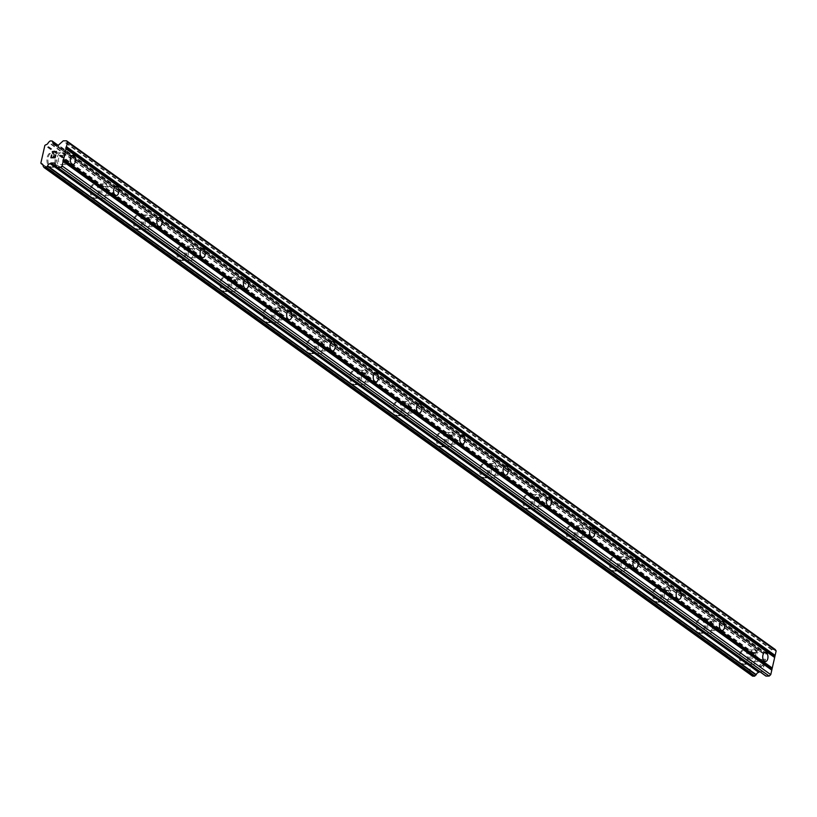 <?xml version="1.0" encoding="UTF-8"?>
<svg xmlns="http://www.w3.org/2000/svg" width="817" height="817" viewBox="0 0 817 817"><rect width="100%" height="100%" fill="white"/><g stroke="black" fill="none" stroke-linecap="round" stroke-linejoin="round"><path stroke-width="0.61" stroke-dasharray="4.08 3.06" d="M62.082 155.72A4.616 2.625 -90.4 0 1 63.685 160.867A4.616 2.625 -90.4 0 1 61.142 164.605A4.616 2.625 -90.4 0 1 60.141 164.258A4.616 2.625 -90.4 0 1 58.528 159.111A4.616 2.625 -90.4 0 1 61.071 155.373A4.616 2.625 -90.4 0 1 62.082 155.72M49.48 166.709A7.179 4.075 89.6 0 0 51.042 167.24A7.179 4.075 89.6 0 0 54.994 161.439A7.179 4.075 89.6 0 0 52.492 153.422A7.179 4.075 89.6 0 0 50.93 152.891A7.179 4.075 89.6 0 0 46.977 158.692A7.179 4.075 89.6 0 0 49.48 166.709A7.179 4.075 89.6 0 0 51.032 167.24A7.179 4.075 89.6 0 0 54.984 161.439A7.179 4.075 89.6 0 0 52.492 153.422A7.179 4.075 89.6 0 0 50.92 152.891A7.179 4.075 89.6 0 0 46.967 158.692A7.179 4.075 89.6 0 0 49.469 166.709M105.352 186.787A4.616 2.625 -90.4 0 1 106.956 191.934A4.616 2.625 -90.4 0 1 104.423 195.671A4.616 2.625 -90.4 0 1 103.412 195.324A4.616 2.625 -90.4 0 1 101.808 190.177A4.616 2.625 -90.4 0 1 104.351 186.439A4.616 2.625 -90.4 0 1 105.352 186.787M92.75 197.775A7.179 4.075 89.6 0 0 94.323 198.306A7.179 4.075 89.6 0 0 98.275 192.506A7.179 4.075 89.6 0 0 95.773 184.489A7.179 4.075 89.6 0 0 94.21 183.958A7.179 4.075 89.6 0 0 90.258 189.758A7.179 4.075 89.6 0 0 92.75 197.775A7.179 4.075 89.6 0 0 94.312 198.306A7.179 4.075 89.6 0 0 98.265 192.506A7.179 4.075 89.6 0 0 95.763 184.489A7.179 4.075 89.6 0 0 94.2 183.958A7.179 4.075 89.6 0 0 90.248 189.758A7.179 4.075 89.6 0 0 92.75 197.775M148.633 217.853A4.616 2.625 -90.4 0 1 150.236 223A4.616 2.625 -90.4 0 1 147.693 226.738A4.616 2.625 -90.4 0 1 146.692 226.391A4.616 2.625 -90.4 0 1 145.079 221.244A4.616 2.625 -90.4 0 1 147.622 217.506A4.616 2.625 -90.4 0 1 148.633 217.853M136.03 228.842A7.179 4.075 89.6 0 0 137.593 229.373A7.179 4.075 89.6 0 0 141.545 223.572A7.179 4.075 89.6 0 0 139.053 215.555A7.179 4.075 89.6 0 0 137.481 215.024A7.179 4.075 89.6 0 0 133.528 220.825A7.179 4.075 89.6 0 0 136.03 228.842A7.179 4.075 89.6 0 0 137.583 229.373A7.179 4.075 89.6 0 0 141.535 223.572A7.179 4.075 89.6 0 0 139.043 215.555A7.179 4.075 89.6 0 0 137.481 215.024A7.179 4.075 89.6 0 0 133.518 220.825A7.179 4.075 89.6 0 0 136.02 228.842M191.903 248.919A4.616 2.625 -90.4 0 1 193.517 254.067A4.616 2.625 -90.4 0 1 190.974 257.804A4.616 2.625 -90.4 0 1 189.963 257.457A4.616 2.625 -90.4 0 1 188.359 252.31A4.616 2.625 -90.4 0 1 190.902 248.572A4.616 2.625 -90.4 0 1 191.903 248.919M179.301 259.908A7.179 4.075 89.6 0 0 180.874 260.439A7.179 4.075 89.6 0 0 184.826 254.638A7.179 4.075 89.6 0 0 182.324 246.622A7.179 4.075 89.6 0 0 180.761 246.091A7.179 4.075 89.6 0 0 176.809 251.891A7.179 4.075 89.6 0 0 179.301 259.908A7.179 4.075 89.6 0 0 180.863 260.439A7.179 4.075 89.6 0 0 184.816 254.638A7.179 4.075 89.6 0 0 182.314 246.622A7.179 4.075 89.6 0 0 180.751 246.091A7.179 4.075 89.6 0 0 176.799 251.891A7.179 4.075 89.6 0 0 179.301 259.908M235.184 279.986A4.616 2.625 -90.4 0 1 236.787 285.133A4.616 2.625 -90.4 0 1 234.244 288.871A4.616 2.625 -90.4 0 1 233.243 288.524A4.616 2.625 -90.4 0 1 231.63 283.376A4.616 2.625 -90.4 0 1 234.173 279.639A4.616 2.625 -90.4 0 1 235.184 279.986M222.581 290.975A7.179 4.075 89.6 0 0 224.144 291.506A7.179 4.075 89.6 0 0 228.096 285.705A7.179 4.075 89.6 0 0 225.604 277.688A7.179 4.075 89.6 0 0 224.032 277.157A7.179 4.075 89.6 0 0 220.079 282.958A7.179 4.075 89.6 0 0 222.581 290.975A7.179 4.075 89.6 0 0 224.134 291.506A7.179 4.075 89.6 0 0 228.086 285.705A7.179 4.075 89.6 0 0 225.594 277.688A7.179 4.075 89.6 0 0 224.032 277.157A7.179 4.075 89.6 0 0 220.069 282.958A7.179 4.075 89.6 0 0 222.571 290.975M278.454 311.052A4.616 2.625 -90.4 0 1 280.068 316.199A4.616 2.625 -90.4 0 1 277.525 319.937A4.616 2.625 -90.4 0 1 276.514 319.59A4.616 2.625 -90.4 0 1 274.91 314.443A4.616 2.625 -90.4 0 1 277.453 310.705A4.616 2.625 -90.4 0 1 278.454 311.052M265.862 322.041A7.179 4.075 89.6 0 0 267.425 322.572A7.179 4.075 89.6 0 0 271.377 316.771A7.179 4.075 89.6 0 0 268.875 308.755A7.179 4.075 89.6 0 0 267.312 308.223A7.179 4.075 89.6 0 0 263.36 314.024A7.179 4.075 89.6 0 0 265.862 322.041M265.852 322.041A7.179 4.075 89.6 0 0 267.414 322.572A7.179 4.075 89.6 0 0 271.367 316.771A7.179 4.075 89.6 0 0 268.864 308.755A7.179 4.075 89.6 0 0 267.302 308.223A7.179 4.075 89.6 0 0 263.35 314.024A7.179 4.075 89.6 0 0 265.852 322.041M321.735 342.119A4.616 2.625 -90.4 0 1 323.338 347.266A4.616 2.625 -90.4 0 1 320.795 351.004A4.616 2.625 -90.4 0 1 319.794 350.656A4.616 2.625 -90.4 0 1 318.191 345.509A4.616 2.625 -90.4 0 1 320.724 341.772A4.616 2.625 -90.4 0 1 321.735 342.119M309.132 353.107A7.179 4.075 89.6 0 0 310.695 353.638A7.179 4.075 89.6 0 0 314.647 347.838A7.179 4.075 89.6 0 0 312.155 339.821A7.179 4.075 89.6 0 0 310.593 339.28A7.179 4.075 89.6 0 0 306.63 345.091A7.179 4.075 89.6 0 0 309.132 353.107A7.179 4.075 89.6 0 0 310.685 353.638A7.179 4.075 89.6 0 0 314.647 347.838A7.179 4.075 89.6 0 0 312.145 339.821A7.179 4.075 89.6 0 0 310.583 339.29A7.179 4.075 89.6 0 0 306.63 345.091A7.179 4.075 89.6 0 0 309.122 353.107M365.005 373.185A4.616 2.625 -90.4 0 1 366.619 378.332A4.616 2.625 -90.4 0 1 364.076 382.07A4.616 2.625 -90.4 0 1 363.065 381.723A4.616 2.625 -90.4 0 1 361.461 376.576A4.616 2.625 -90.4 0 1 364.004 372.838A4.616 2.625 -90.4 0 1 365.005 373.185M352.413 384.174A7.179 4.075 89.6 0 0 353.975 384.705A7.179 4.075 89.6 0 0 357.928 378.894A7.179 4.075 89.6 0 0 355.426 370.887A7.179 4.075 89.6 0 0 353.863 370.346A7.179 4.075 89.6 0 0 349.911 376.157A7.179 4.075 89.6 0 0 352.413 384.174M352.403 384.174A7.179 4.075 89.6 0 0 353.965 384.705A7.179 4.075 89.6 0 0 357.917 378.894A7.179 4.075 89.6 0 0 355.415 370.887A7.179 4.075 89.6 0 0 353.853 370.346A7.179 4.075 89.6 0 0 349.901 376.157A7.179 4.075 89.6 0 0 352.403 384.174M408.286 404.252A4.616 2.625 -90.4 0 1 409.889 409.399A4.616 2.625 -90.4 0 1 407.346 413.136A4.616 2.625 -90.4 0 1 406.345 412.789A4.616 2.625 -90.4 0 1 404.742 407.642A4.616 2.625 -90.4 0 1 407.285 403.904A4.616 2.625 -90.4 0 1 408.286 404.252M395.683 415.24A7.179 4.075 89.6 0 0 397.246 415.771A7.179 4.075 89.6 0 0 401.208 409.96A7.179 4.075 89.6 0 0 398.706 401.954A7.179 4.075 89.6 0 0 397.144 401.413A7.179 4.075 89.6 0 0 393.191 407.223A7.179 4.075 89.6 0 0 395.683 415.24A7.179 4.075 89.6 0 0 397.246 415.771A7.179 4.075 89.6 0 0 401.198 409.96A7.179 4.075 89.6 0 0 398.696 401.954A7.179 4.075 89.6 0 0 397.133 401.413A7.179 4.075 89.6 0 0 393.181 407.223A7.179 4.075 89.6 0 0 395.673 415.24M451.566 435.318A4.616 2.625 -90.4 0 1 453.169 440.465A4.616 2.625 -90.4 0 1 450.627 444.203A4.616 2.625 -90.4 0 1 449.626 443.856A4.616 2.625 -90.4 0 1 448.012 438.698A4.616 2.625 -90.4 0 1 450.555 434.971A4.616 2.625 -90.4 0 1 451.566 435.318M438.964 446.307A7.179 4.075 89.6 0 0 440.526 446.838A7.179 4.075 89.6 0 0 444.479 441.027A7.179 4.075 89.6 0 0 441.977 433.02A7.179 4.075 89.6 0 0 440.414 432.479A7.179 4.075 89.6 0 0 436.462 438.29A7.179 4.075 89.6 0 0 438.964 446.307M438.954 446.307A7.179 4.075 89.6 0 0 440.516 446.838A7.179 4.075 89.6 0 0 444.468 441.027A7.179 4.075 89.6 0 0 441.977 433.02A7.179 4.075 89.6 0 0 440.404 432.479A7.179 4.075 89.6 0 0 436.452 438.29A7.179 4.075 89.6 0 0 438.954 446.307M494.836 466.374A4.616 2.625 -90.4 0 1 496.44 471.532A4.616 2.625 -90.4 0 1 493.907 475.269A4.616 2.625 -90.4 0 1 492.896 474.922A4.616 2.625 -90.4 0 1 491.293 469.765A4.616 2.625 -90.4 0 1 493.836 466.037A4.616 2.625 -90.4 0 1 494.836 466.374M482.234 477.373A7.179 4.075 89.6 0 0 483.797 477.904A7.179 4.075 89.6 0 0 487.759 472.093A7.179 4.075 89.6 0 0 485.257 464.087A7.179 4.075 89.6 0 0 483.695 463.545A7.179 4.075 89.6 0 0 479.742 469.356A7.179 4.075 89.6 0 0 482.234 477.373A7.179 4.075 89.6 0 0 483.797 477.904A7.179 4.075 89.6 0 0 487.749 472.093A7.179 4.075 89.6 0 0 485.247 464.087A7.179 4.075 89.6 0 0 483.684 463.545A7.179 4.075 89.6 0 0 479.732 469.356A7.179 4.075 89.6 0 0 482.224 477.373M538.117 497.441A4.616 2.625 -90.4 0 1 539.72 502.598A4.616 2.625 -90.4 0 1 537.178 506.326A4.616 2.625 -90.4 0 1 536.177 505.989A4.616 2.625 -90.4 0 1 534.563 500.831A4.616 2.625 -90.4 0 1 537.106 497.104A4.616 2.625 -90.4 0 1 538.117 497.441M525.515 508.44A7.179 4.075 89.6 0 0 527.077 508.971A7.179 4.075 89.6 0 0 531.03 503.16A7.179 4.075 89.6 0 0 528.528 495.153A7.179 4.075 89.6 0 0 526.965 494.612A7.179 4.075 89.6 0 0 523.013 500.423A7.179 4.075 89.6 0 0 525.515 508.44M525.505 508.44A7.179 4.075 89.6 0 0 527.067 508.971A7.179 4.075 89.6 0 0 531.019 503.16A7.179 4.075 89.6 0 0 528.528 495.153A7.179 4.075 89.6 0 0 526.955 494.612A7.179 4.075 89.6 0 0 523.003 500.423A7.179 4.075 89.6 0 0 525.505 508.44M581.387 528.507A4.616 2.625 -90.4 0 1 583.001 533.664A4.616 2.625 -90.4 0 1 580.458 537.392A4.616 2.625 -90.4 0 1 579.447 537.055A4.616 2.625 -90.4 0 1 577.844 531.898A4.616 2.625 -90.4 0 1 580.387 528.17A4.616 2.625 -90.4 0 1 581.387 528.507M568.785 539.506A7.179 4.075 89.6 0 0 570.358 540.037A7.179 4.075 89.6 0 0 574.31 534.226A7.179 4.075 89.6 0 0 571.808 526.219A7.179 4.075 89.6 0 0 570.246 525.678A7.179 4.075 89.6 0 0 566.293 531.489A7.179 4.075 89.6 0 0 568.785 539.506A7.179 4.075 89.6 0 0 570.348 540.037A7.179 4.075 89.6 0 0 574.3 534.226A7.179 4.075 89.6 0 0 571.798 526.219A7.179 4.075 89.6 0 0 570.235 525.678A7.179 4.075 89.6 0 0 566.283 531.489A7.179 4.075 89.6 0 0 568.785 539.506M624.668 559.574A4.616 2.625 -90.4 0 1 626.271 564.731A4.616 2.625 -90.4 0 1 623.728 568.458A4.616 2.625 -90.4 0 1 622.728 568.121A4.616 2.625 -90.4 0 1 621.114 562.964A4.616 2.625 -90.4 0 1 623.657 559.236A4.616 2.625 -90.4 0 1 624.668 559.574M612.066 570.572A7.179 4.075 89.6 0 0 613.628 571.103A7.179 4.075 89.6 0 0 617.581 565.293A7.179 4.075 89.6 0 0 615.089 557.286A7.179 4.075 89.6 0 0 613.516 556.745A7.179 4.075 89.6 0 0 609.564 562.556A7.179 4.075 89.6 0 0 612.066 570.572M612.056 570.572A7.179 4.075 89.6 0 0 613.618 571.103A7.179 4.075 89.6 0 0 617.57 565.293A7.179 4.075 89.6 0 0 615.078 557.286A7.179 4.075 89.6 0 0 613.516 556.745A7.179 4.075 89.6 0 0 609.553 562.556A7.179 4.075 89.6 0 0 612.056 570.572M667.938 590.64A4.616 2.625 -90.4 0 1 669.552 595.797A4.616 2.625 -90.4 0 1 667.009 599.525A4.616 2.625 -90.4 0 1 665.998 599.188A4.616 2.625 -90.4 0 1 664.395 594.03A4.616 2.625 -90.4 0 1 666.938 590.303A4.616 2.625 -90.4 0 1 667.938 590.64M655.346 601.639A7.179 4.075 89.6 0 0 656.909 602.17A7.179 4.075 89.6 0 0 660.861 596.359A7.179 4.075 89.6 0 0 658.359 588.352A7.179 4.075 89.6 0 0 656.797 587.811A7.179 4.075 89.6 0 0 652.844 593.622A7.179 4.075 89.6 0 0 655.346 601.639A7.179 4.075 89.6 0 0 656.899 602.17A7.179 4.075 89.6 0 0 660.851 596.359A7.179 4.075 89.6 0 0 658.349 588.352A7.179 4.075 89.6 0 0 656.786 587.811A7.179 4.075 89.6 0 0 652.834 593.622A7.179 4.075 89.6 0 0 655.336 601.639M711.219 621.706A4.616 2.625 -90.4 0 1 712.822 626.864A4.616 2.625 -90.4 0 1 710.279 630.591A4.616 2.625 -90.4 0 1 709.279 630.254A4.616 2.625 -90.4 0 1 707.675 625.097A4.616 2.625 -90.4 0 1 710.208 621.369A4.616 2.625 -90.4 0 1 711.219 621.706M698.617 632.705A7.179 4.075 89.6 0 0 700.179 633.236A7.179 4.075 89.6 0 0 704.131 627.425A7.179 4.075 89.6 0 0 701.64 619.419A7.179 4.075 89.6 0 0 700.077 618.877A7.179 4.075 89.6 0 0 696.115 624.688A7.179 4.075 89.6 0 0 698.617 632.705M698.606 632.705A7.179 4.075 89.6 0 0 700.169 633.236A7.179 4.075 89.6 0 0 704.131 627.425A7.179 4.075 89.6 0 0 701.629 619.419A7.179 4.075 89.6 0 0 700.067 618.877A7.179 4.075 89.6 0 0 696.115 624.688A7.179 4.075 89.6 0 0 698.606 632.705M754.489 652.773A4.616 2.625 -90.4 0 1 756.103 657.93A4.616 2.625 -90.4 0 1 753.56 661.658A4.616 2.625 -90.4 0 1 752.549 661.321A4.616 2.625 -90.4 0 1 750.946 656.163A4.616 2.625 -90.4 0 1 753.488 652.436A4.616 2.625 -90.4 0 1 754.489 652.773M741.897 663.772A7.179 4.075 89.6 0 0 743.46 664.303A7.179 4.075 89.6 0 0 747.412 658.492A7.179 4.075 89.6 0 0 744.91 650.475A7.179 4.075 89.6 0 0 743.347 649.944A7.179 4.075 89.6 0 0 739.395 655.755A7.179 4.075 89.6 0 0 741.897 663.772A7.179 4.075 89.6 0 0 743.45 664.303A7.179 4.075 89.6 0 0 747.402 658.492A7.179 4.075 89.6 0 0 744.9 650.475A7.179 4.075 89.6 0 0 743.337 649.944A7.179 4.075 89.6 0 0 739.385 655.755A7.179 4.075 89.6 0 0 741.887 663.772M755.031 650.403A7.179 4.075 -90.4 0 1 757.533 658.42A7.179 4.075 -90.4 0 1 753.58 664.221A7.179 4.075 -90.4 0 1 752.018 663.69A7.179 4.075 -90.4 0 1 749.516 655.673A7.179 4.075 -90.4 0 1 753.468 649.872A7.179 4.075 -90.4 0 1 755.031 650.403M745.921 650.475A7.179 4.075 -90.4 0 1 748.423 658.482A7.179 4.075 -90.4 0 1 744.471 664.292A7.179 4.075 -90.4 0 1 742.908 663.761A7.179 4.075 -90.4 0 1 740.406 655.745A7.179 4.075 -90.4 0 1 744.358 649.934A7.179 4.075 -90.4 0 1 745.921 650.475M711.76 619.337A7.179 4.075 -90.4 0 1 714.252 627.354A7.179 4.075 -90.4 0 1 710.3 633.155A7.179 4.075 -90.4 0 1 708.737 632.624A7.179 4.075 -90.4 0 1 706.235 624.607A7.179 4.075 -90.4 0 1 710.198 618.806A7.179 4.075 -90.4 0 1 711.76 619.337M702.651 619.409A7.179 4.075 -90.4 0 1 705.153 627.415A7.179 4.075 -90.4 0 1 701.19 633.226A7.179 4.075 -90.4 0 1 699.628 632.695A7.179 4.075 -90.4 0 1 697.136 624.678A7.179 4.075 -90.4 0 1 701.088 618.867A7.179 4.075 -90.4 0 1 702.651 619.409M668.48 588.271A7.179 4.075 -90.4 0 1 670.982 596.287A7.179 4.075 -90.4 0 1 667.029 602.088A7.179 4.075 -90.4 0 1 665.467 601.557A7.179 4.075 -90.4 0 1 662.965 593.54A7.179 4.075 -90.4 0 1 666.917 587.74A7.179 4.075 -90.4 0 1 668.48 588.271M659.37 588.342A7.179 4.075 -90.4 0 1 661.872 596.349A7.179 4.075 -90.4 0 1 657.92 602.16A7.179 4.075 -90.4 0 1 656.357 601.629A7.179 4.075 -90.4 0 1 653.855 593.612A7.179 4.075 -90.4 0 1 657.808 587.801A7.179 4.075 -90.4 0 1 659.37 588.342M625.209 557.204A7.179 4.075 -90.4 0 1 627.701 565.221A7.179 4.075 -90.4 0 1 623.749 571.022A7.179 4.075 -90.4 0 1 622.186 570.491A7.179 4.075 -90.4 0 1 619.684 562.474A7.179 4.075 -90.4 0 1 623.637 556.673A7.179 4.075 -90.4 0 1 625.209 557.204M616.1 557.276A7.179 4.075 -90.4 0 1 618.592 565.282A7.179 4.075 -90.4 0 1 614.639 571.093A7.179 4.075 -90.4 0 1 613.077 570.562A7.179 4.075 -90.4 0 1 610.575 562.545A7.179 4.075 -90.4 0 1 614.537 556.734A7.179 4.075 -90.4 0 1 616.1 557.276M581.929 526.138A7.179 4.075 -90.4 0 1 584.431 534.155A7.179 4.075 -90.4 0 1 580.478 539.955A7.179 4.075 -90.4 0 1 578.906 539.424A7.179 4.075 -90.4 0 1 576.414 531.407A7.179 4.075 -90.4 0 1 580.366 525.607A7.179 4.075 -90.4 0 1 581.929 526.138M572.819 526.209A7.179 4.075 -90.4 0 1 575.321 534.226A7.179 4.075 -90.4 0 1 571.369 540.027A7.179 4.075 -90.4 0 1 569.806 539.496A7.179 4.075 -90.4 0 1 567.304 531.479A7.179 4.075 -90.4 0 1 571.257 525.678A7.179 4.075 -90.4 0 1 572.819 526.209M538.648 495.071A7.179 4.075 -90.4 0 1 541.15 503.088A7.179 4.075 -90.4 0 1 537.198 508.899A7.179 4.075 -90.4 0 1 535.635 508.358A7.179 4.075 -90.4 0 1 533.133 500.341A7.179 4.075 -90.4 0 1 537.086 494.54A7.179 4.075 -90.4 0 1 538.648 495.071M529.549 495.143A7.179 4.075 -90.4 0 1 532.041 503.16A7.179 4.075 -90.4 0 1 528.088 508.96A7.179 4.075 -90.4 0 1 526.526 508.429A7.179 4.075 -90.4 0 1 524.024 500.413A7.179 4.075 -90.4 0 1 527.986 494.612A7.179 4.075 -90.4 0 1 529.549 495.143M495.378 464.005A7.179 4.075 -90.4 0 1 497.88 472.022A7.179 4.075 -90.4 0 1 493.917 477.833A7.179 4.075 -90.4 0 1 492.355 477.291A7.179 4.075 -90.4 0 1 489.863 469.285A7.179 4.075 -90.4 0 1 493.815 463.474A7.179 4.075 -90.4 0 1 495.378 464.005M486.268 464.076A7.179 4.075 -90.4 0 1 488.77 472.093A7.179 4.075 -90.4 0 1 484.818 477.894A7.179 4.075 -90.4 0 1 483.255 477.363A7.179 4.075 -90.4 0 1 480.753 469.346A7.179 4.075 -90.4 0 1 484.706 463.545A7.179 4.075 -90.4 0 1 486.268 464.076M452.097 432.939A7.179 4.075 -90.4 0 1 454.599 440.955A7.179 4.075 -90.4 0 1 450.647 446.766A7.179 4.075 -90.4 0 1 449.084 446.225A7.179 4.075 -90.4 0 1 446.582 438.218A7.179 4.075 -90.4 0 1 450.535 432.407A7.179 4.075 -90.4 0 1 452.097 432.939M442.998 433.01A7.179 4.075 -90.4 0 1 445.49 441.027A7.179 4.075 -90.4 0 1 441.537 446.828A7.179 4.075 -90.4 0 1 439.975 446.296A7.179 4.075 -90.4 0 1 437.473 438.28A7.179 4.075 -90.4 0 1 441.425 432.479A7.179 4.075 -90.4 0 1 442.998 433.01M408.827 401.872A7.179 4.075 -90.4 0 1 411.329 409.889A7.179 4.075 -90.4 0 1 407.366 415.7A7.179 4.075 -90.4 0 1 405.804 415.159A7.179 4.075 -90.4 0 1 403.312 407.152A7.179 4.075 -90.4 0 1 407.264 401.341A7.179 4.075 -90.4 0 1 408.827 401.872M399.717 401.944A7.179 4.075 -90.4 0 1 402.219 409.96A7.179 4.075 -90.4 0 1 398.267 415.761A7.179 4.075 -90.4 0 1 396.694 415.23A7.179 4.075 -90.4 0 1 394.202 407.213A7.179 4.075 -90.4 0 1 398.155 401.413A7.179 4.075 -90.4 0 1 399.717 401.944M365.546 370.806A7.179 4.075 -90.4 0 1 368.048 378.822A7.179 4.075 -90.4 0 1 364.096 384.633A7.179 4.075 -90.4 0 1 362.534 384.092A7.179 4.075 -90.4 0 1 360.031 376.086A7.179 4.075 -90.4 0 1 363.984 370.275A7.179 4.075 -90.4 0 1 365.546 370.806M356.437 370.877A7.179 4.075 -90.4 0 1 358.939 378.894A7.179 4.075 -90.4 0 1 354.987 384.695A7.179 4.075 -90.4 0 1 353.424 384.164A7.179 4.075 -90.4 0 1 350.922 376.147A7.179 4.075 -90.4 0 1 354.874 370.346A7.179 4.075 -90.4 0 1 356.437 370.877M322.276 339.739A7.179 4.075 -90.4 0 1 324.768 347.756A7.179 4.075 -90.4 0 1 320.815 353.567A7.179 4.075 -90.4 0 1 319.253 353.026A7.179 4.075 -90.4 0 1 316.751 345.019A7.179 4.075 -90.4 0 1 320.713 339.208A7.179 4.075 -90.4 0 1 322.276 339.739M313.166 339.811A7.179 4.075 -90.4 0 1 315.668 347.828A7.179 4.075 -90.4 0 1 311.706 353.628A7.179 4.075 -90.4 0 1 310.143 353.097A7.179 4.075 -90.4 0 1 307.652 345.08A7.179 4.075 -90.4 0 1 311.604 339.28A7.179 4.075 -90.4 0 1 313.166 339.811M278.995 308.673A7.179 4.075 -90.4 0 1 281.497 316.69A7.179 4.075 -90.4 0 1 277.545 322.501A7.179 4.075 -90.4 0 1 275.983 321.959A7.179 4.075 -90.4 0 1 273.481 313.953A7.179 4.075 -90.4 0 1 277.433 308.142A7.179 4.075 -90.4 0 1 278.995 308.673M269.886 308.744A7.179 4.075 -90.4 0 1 272.388 316.761A7.179 4.075 -90.4 0 1 268.436 322.572A7.179 4.075 -90.4 0 1 266.873 322.031A7.179 4.075 -90.4 0 1 264.371 314.024A7.179 4.075 -90.4 0 1 268.323 308.213A7.179 4.075 -90.4 0 1 269.886 308.744M235.725 277.606A7.179 4.075 -90.4 0 1 238.217 285.623A7.179 4.075 -90.4 0 1 234.265 291.434A7.179 4.075 -90.4 0 1 232.702 290.893A7.179 4.075 -90.4 0 1 230.2 282.886A7.179 4.075 -90.4 0 1 234.152 277.075A7.179 4.075 -90.4 0 1 235.725 277.606M226.615 277.678A7.179 4.075 -90.4 0 1 229.107 285.695A7.179 4.075 -90.4 0 1 225.155 291.506A7.179 4.075 -90.4 0 1 223.592 290.964A7.179 4.075 -90.4 0 1 221.09 282.958A7.179 4.075 -90.4 0 1 225.053 277.147A7.179 4.075 -90.4 0 1 226.615 277.678M192.444 246.54A7.179 4.075 -90.4 0 1 194.946 254.557A7.179 4.075 -90.4 0 1 190.994 260.368A7.179 4.075 -90.4 0 1 189.421 259.826A7.179 4.075 -90.4 0 1 186.93 251.82A7.179 4.075 -90.4 0 1 190.882 246.009A7.179 4.075 -90.4 0 1 192.444 246.54M183.335 246.611A7.179 4.075 -90.4 0 1 185.837 254.628A7.179 4.075 -90.4 0 1 181.885 260.439A7.179 4.075 -90.4 0 1 180.322 259.898A7.179 4.075 -90.4 0 1 177.82 251.891A7.179 4.075 -90.4 0 1 181.772 246.08A7.179 4.075 -90.4 0 1 183.335 246.611M149.164 215.474A7.179 4.075 -90.4 0 1 151.666 223.49A7.179 4.075 -90.4 0 1 147.714 229.301A7.179 4.075 -90.4 0 1 146.151 228.77A7.179 4.075 -90.4 0 1 143.649 220.753A7.179 4.075 -90.4 0 1 147.601 214.942A7.179 4.075 -90.4 0 1 149.164 215.474M140.064 215.545A7.179 4.075 -90.4 0 1 142.556 223.562A7.179 4.075 -90.4 0 1 138.604 229.373A7.179 4.075 -90.4 0 1 137.042 228.831A7.179 4.075 -90.4 0 1 134.539 220.825A7.179 4.075 -90.4 0 1 138.502 215.014A7.179 4.075 -90.4 0 1 140.064 215.545M105.893 184.407A7.179 4.075 -90.4 0 1 108.395 192.424A7.179 4.075 -90.4 0 1 104.433 198.235A7.179 4.075 -90.4 0 1 102.871 197.704A7.179 4.075 -90.4 0 1 100.379 189.687A7.179 4.075 -90.4 0 1 104.331 183.876A7.179 4.075 -90.4 0 1 105.893 184.407M96.784 184.479A7.179 4.075 -90.4 0 1 99.286 192.495A7.179 4.075 -90.4 0 1 95.334 198.306A7.179 4.075 -90.4 0 1 93.771 197.765A7.179 4.075 -90.4 0 1 91.269 189.758A7.179 4.075 -90.4 0 1 95.221 183.948A7.179 4.075 -90.4 0 1 96.784 184.479M62.613 153.351A7.179 4.075 -90.4 0 1 65.115 161.357A7.179 4.075 -90.4 0 1 61.163 167.168A7.179 4.075 -90.4 0 1 59.6 166.637A7.179 4.075 -90.4 0 1 57.098 158.621A7.179 4.075 -90.4 0 1 61.05 152.81A7.179 4.075 -90.4 0 1 62.613 153.351M53.514 153.412A7.179 4.075 -90.4 0 1 56.005 161.429A7.179 4.075 -90.4 0 1 52.053 167.24A7.179 4.075 -90.4 0 1 50.491 166.699A7.179 4.075 -90.4 0 1 47.989 158.692A7.179 4.075 -90.4 0 1 51.941 152.881A7.179 4.075 -90.4 0 1 53.514 153.412M761.373 659.585L763.098 659.564L761.373 659.574L760.515 662.066L761.373 659.585M763.098 659.564L762.782 660.922L763.088 659.564M763.078 660.922L763.384 659.564L763.068 660.912M765.1 659.554L764.528 662.036L765.1 659.544M764.824 662.036L765.458 659.227L761.158 659.258L760.515 662.066L761.158 659.258L765.458 659.227L764.824 662.025M759.871 664.946L759.657 665.875L759.861 664.936M761.168 666.57L762.138 665.875L761.168 666.56M762.138 665.875L764.007 664.364L762.128 665.875M764.007 664.364L763.405 667.009L764.007 664.364M763.691 666.999L764.446 663.68L760.75 666.478L760.045 666.264L760.147 664.967L761.097 664.313L759.943 665.835L760.75 666.468L764.446 663.68L763.691 666.999M759.81 671.697A0.817 0.623 -54.3 0 1 759.881 671.697L762.608 671.676A0.817 0.623 -54.3 0 1 763.037 671.891L765.692 675.884M775.21 649.505L772.157 649.525A0.817 0.623 -54.3 0 0 771.636 649.75L767.153 653.794A0.817 0.623 -54.3 0 1 766.622 654.019L763.895 654.039A0.817 0.623 -54.3 0 1 763.466 653.825L763.109 653.396A2.87 2.185 -54.3 0 1 762.343 653.089A2.87 2.185 -54.3 0 1 761.587 651.129L760.75 649.689L758.809 649.627L757.042 651.169A2.87 2.185 -54.3 0 1 754.499 653.467L753.519 654.08L749.495 671.819L750.19 672.422A2.87 2.185 -54.3 0 1 750.956 672.728A2.87 2.185 -54.3 0 1 751.701 674.689L752.457 676.037M53.554 156.108L53.238 157.456M55.811 154.964L55.168 157.763M51.798 154.985L51.236 157.477M50.868 157.793L55.178 157.763M52.839 152.769L52.778 151.87L56.598 151.523M750.19 672.422L42.841 164.646M749.495 671.819L40.85 163.104M753.519 654.08L44.874 145.375M754.499 653.467L45.854 144.752M763.109 653.396L55.362 145.334M763.344 653.641L55.26 145.334L763.895 654.039M57.333 167.373L759.881 671.697M763.037 671.891L54.392 163.186M762.608 671.676L54.504 163.359M751.773 675.005L43.127 166.3M751.701 674.689L43.056 165.974M749.792 672.258L42.923 164.83M754.03 653.631L45.384 144.926M757.042 651.169L48.397 142.464M757.267 650.843L48.622 142.138M758.421 649.801L49.776 141.096M758.809 649.627L50.174 140.922M760.515 649.617L51.88 140.912M760.841 649.781L58.089 145.303M761.526 650.802L57.374 145.324M761.587 651.129L56.986 145.324M763.466 653.825L55.096 145.314M766.622 654.019L57.976 145.314M767.153 653.794L58.507 145.089M771.636 649.75L62.991 141.045M772.157 649.525L63.512 140.82M72.958 164.513L61.142 164.605M116.239 195.58L104.423 195.671M159.509 226.646L147.693 226.738M202.79 257.712L190.974 257.804M246.06 288.779L234.244 288.871M289.341 319.845L277.525 319.937M332.611 350.912L320.795 351.004M375.891 381.978L364.076 382.07M419.172 413.045L407.346 413.136M462.442 444.111L450.627 444.203M505.723 475.177L493.907 475.269M548.993 506.244L537.178 506.326M592.274 537.31L580.458 537.392M635.544 568.377L623.728 568.458M678.825 599.443L667.009 599.525M722.095 630.51L710.279 630.591M765.376 661.576L753.56 661.658M753.58 664.221L744.471 664.292M710.3 633.155L701.19 633.226M667.029 602.088L657.92 602.16M623.749 571.022L614.639 571.093M580.478 539.955L571.369 540.027M537.198 508.899L528.088 508.96M493.917 477.833L484.818 477.894M450.647 446.766L441.537 446.828M407.366 415.7L398.267 415.761M364.096 384.633L354.987 384.695M320.815 353.567L311.706 353.628M277.545 322.501L268.436 322.572M234.265 291.434L225.155 291.506M190.994 260.368L181.885 260.439M147.714 229.301L138.604 229.373M104.433 198.235L95.334 198.306M61.163 167.168L52.053 167.24M61.05 152.81L51.941 152.881M104.331 183.876L95.221 183.948M147.601 214.942L138.502 215.014M190.882 246.009L181.772 246.08M234.152 277.075L225.053 277.147M277.433 308.142L268.323 308.213M320.713 339.208L311.604 339.28M363.984 370.275L354.874 370.346M407.264 401.341L398.155 401.413M450.535 432.407L441.425 432.479M493.815 463.474L484.706 463.545M537.086 494.54L527.986 494.612M580.366 525.607L571.257 525.678M623.637 556.673L614.537 556.734M666.917 587.74L657.808 587.801M710.198 618.806L701.088 618.867M753.468 649.872L744.358 649.934M765.304 652.344L753.488 652.436M722.034 621.277L710.208 621.369M678.753 590.211L666.938 590.303M635.473 559.145L623.657 559.236M592.202 528.078L580.387 528.17M548.922 497.012L537.106 497.104M505.652 465.945L493.836 466.037M462.371 434.879L450.555 434.971M419.101 403.812L407.285 403.904M375.82 372.746L364.004 372.838M332.55 341.68L320.724 341.772M289.269 310.613L277.453 310.705M245.988 279.547L234.173 279.639M202.718 248.48L190.902 248.572M159.438 217.414L147.622 217.506M116.167 186.347L104.351 186.439M72.887 155.281L61.071 155.373M762.915 671.768L54.269 163.063M750.956 672.728L42.31 164.023M749.883 672.36L42.944 164.871M760.75 649.689L58.119 145.293M762.343 653.089L53.697 144.384M763.201 653.447L55.382 145.334M763.589 653.947L54.943 145.242"/><path stroke-width="1.23" d="M73.898 155.628A4.616 2.625 -90.4 0 1 75.501 160.775A4.616 2.625 -90.4 0 1 72.958 164.513A4.616 2.625 -90.4 0 1 71.957 164.166A4.616 2.625 -90.4 0 1 70.344 159.019A4.616 2.625 -90.4 0 1 72.887 155.281A4.616 2.625 -90.4 0 1 73.898 155.628M117.168 186.695A4.616 2.625 -90.4 0 1 118.782 191.842A4.616 2.625 -90.4 0 1 116.239 195.58A4.616 2.625 -90.4 0 1 115.228 195.232A4.616 2.625 -90.4 0 1 113.624 190.085A4.616 2.625 -90.4 0 1 116.167 186.347A4.616 2.625 -90.4 0 1 117.168 186.695M160.449 217.761A4.616 2.625 -90.4 0 1 162.052 222.908A4.616 2.625 -90.4 0 1 159.509 226.646A4.616 2.625 -90.4 0 1 158.508 226.299A4.616 2.625 -90.4 0 1 156.895 221.152A4.616 2.625 -90.4 0 1 159.438 217.414A4.616 2.625 -90.4 0 1 160.449 217.761M203.719 248.828A4.616 2.625 -90.4 0 1 205.333 253.975A4.616 2.625 -90.4 0 1 202.79 257.712A4.616 2.625 -90.4 0 1 201.779 257.365A4.616 2.625 -90.4 0 1 200.175 252.218A4.616 2.625 -90.4 0 1 202.718 248.48A4.616 2.625 -90.4 0 1 203.719 248.828M247 279.894A4.616 2.625 -90.4 0 1 248.603 285.041A4.616 2.625 -90.4 0 1 246.06 288.779A4.616 2.625 -90.4 0 1 245.059 288.432A4.616 2.625 -90.4 0 1 243.456 283.285A4.616 2.625 -90.4 0 1 245.988 279.547A4.616 2.625 -90.4 0 1 247 279.894M290.27 310.96A4.616 2.625 -90.4 0 1 291.883 316.108A4.616 2.625 -90.4 0 1 289.341 319.845A4.616 2.625 -90.4 0 1 288.33 319.498A4.616 2.625 -90.4 0 1 286.726 314.351A4.616 2.625 -90.4 0 1 289.269 310.613A4.616 2.625 -90.4 0 1 290.27 310.96M333.55 342.027A4.616 2.625 -90.4 0 1 335.154 347.174A4.616 2.625 -90.4 0 1 332.611 350.912A4.616 2.625 -90.4 0 1 331.61 350.564A4.616 2.625 -90.4 0 1 330.007 345.417A4.616 2.625 -90.4 0 1 332.55 341.68A4.616 2.625 -90.4 0 1 333.55 342.027M376.831 373.093A4.616 2.625 -90.4 0 1 378.434 378.24A4.616 2.625 -90.4 0 1 375.891 381.978A4.616 2.625 -90.4 0 1 374.891 381.631A4.616 2.625 -90.4 0 1 373.277 376.484A4.616 2.625 -90.4 0 1 375.82 372.746A4.616 2.625 -90.4 0 1 376.831 373.093M420.101 404.16A4.616 2.625 -90.4 0 1 421.705 409.307A4.616 2.625 -90.4 0 1 419.172 413.045A4.616 2.625 -90.4 0 1 418.161 412.697A4.616 2.625 -90.4 0 1 416.558 407.55A4.616 2.625 -90.4 0 1 419.101 403.812A4.616 2.625 -90.4 0 1 420.101 404.16M463.382 435.226A4.616 2.625 -90.4 0 1 464.985 440.373A4.616 2.625 -90.4 0 1 462.442 444.111A4.616 2.625 -90.4 0 1 461.442 443.764A4.616 2.625 -90.4 0 1 459.828 438.617A4.616 2.625 -90.4 0 1 462.371 434.879A4.616 2.625 -90.4 0 1 463.382 435.226M506.652 466.293A4.616 2.625 -90.4 0 1 508.266 471.44A4.616 2.625 -90.4 0 1 505.723 475.177A4.616 2.625 -90.4 0 1 504.712 474.83A4.616 2.625 -90.4 0 1 503.109 469.683A4.616 2.625 -90.4 0 1 505.652 465.945A4.616 2.625 -90.4 0 1 506.652 466.293M549.933 497.359A4.616 2.625 -90.4 0 1 551.536 502.506A4.616 2.625 -90.4 0 1 548.993 506.244A4.616 2.625 -90.4 0 1 547.993 505.897A4.616 2.625 -90.4 0 1 546.379 500.75A4.616 2.625 -90.4 0 1 548.922 497.012A4.616 2.625 -90.4 0 1 549.933 497.359M593.203 528.425A4.616 2.625 -90.4 0 1 594.817 533.572A4.616 2.625 -90.4 0 1 592.274 537.31A4.616 2.625 -90.4 0 1 591.263 536.963A4.616 2.625 -90.4 0 1 589.66 531.816A4.616 2.625 -90.4 0 1 592.202 528.078A4.616 2.625 -90.4 0 1 593.203 528.425M636.484 559.492A4.616 2.625 -90.4 0 1 638.087 564.639A4.616 2.625 -90.4 0 1 635.544 568.377A4.616 2.625 -90.4 0 1 634.543 568.029A4.616 2.625 -90.4 0 1 632.94 562.882A4.616 2.625 -90.4 0 1 635.473 559.145A4.616 2.625 -90.4 0 1 636.484 559.492M679.754 590.558A4.616 2.625 -90.4 0 1 681.368 595.705A4.616 2.625 -90.4 0 1 678.825 599.443A4.616 2.625 -90.4 0 1 677.814 599.096A4.616 2.625 -90.4 0 1 676.21 593.939A4.616 2.625 -90.4 0 1 678.753 590.211A4.616 2.625 -90.4 0 1 679.754 590.558M723.035 621.614A4.616 2.625 -90.4 0 1 724.638 626.772A4.616 2.625 -90.4 0 1 722.095 630.51A4.616 2.625 -90.4 0 1 721.094 630.162A4.616 2.625 -90.4 0 1 719.491 625.005A4.616 2.625 -90.4 0 1 722.034 621.277A4.616 2.625 -90.4 0 1 723.035 621.614M766.315 652.681A4.616 2.625 -90.4 0 1 767.919 657.838A4.616 2.625 -90.4 0 1 765.376 661.576A4.616 2.625 -90.4 0 1 764.375 661.229A4.616 2.625 -90.4 0 1 762.761 656.071A4.616 2.625 -90.4 0 1 765.304 652.344A4.616 2.625 -90.4 0 1 766.315 652.681M57.333 167.373L765.692 675.884A0.817 0.623 -54.3 0 0 766.121 676.098L769.175 676.078L770.758 674.648L776.15 650.914L775.21 649.505L66.565 140.8L67.505 142.209L62.112 165.943L60.529 167.373L57.476 167.393A0.817 0.623 125.7 0 1 57.047 167.179L54.392 163.186A0.817 0.623 -54.3 0 0 53.963 162.971L51.236 162.992A0.817 0.623 -54.3 0 0 50.705 163.216L50.154 163.645A2.87 2.185 -54.3 0 0 47.6 165.953L46.232 167.311L44.128 167.495L43.056 165.974A2.87 2.185 -54.3 0 0 42.31 164.023A2.87 2.185 -54.3 0 0 41.544 163.717L40.85 163.104L44.874 145.375L45.854 144.752A2.87 2.185 -54.3 0 0 48.397 142.464L50.174 140.922L52.104 140.984L52.942 142.424A2.87 2.185 -54.3 0 0 53.697 144.384A2.87 2.185 -54.3 0 0 54.463 144.691L54.821 145.12A0.817 0.623 -54.3 0 0 55.25 145.334L57.976 145.314A0.817 0.623 -54.3 0 0 58.507 145.089L62.991 141.045A0.817 0.623 125.7 0 1 63.512 140.82L66.565 140.8M759.81 671.697A0.817 0.623 -54.3 0 0 759.35 671.921L50.705 163.216M44.026 167.485L752.549 676.129L754.479 676.19L756.246 674.658A2.87 2.185 -54.3 0 1 758.799 672.35L759.35 671.921M51.226 157.467L52.952 157.456L51.236 157.477L51.798 154.985M53.544 156.098L53.238 157.456L54.953 157.446L53.238 157.456M54.953 157.446L55.525 154.954L54.964 157.446M51.512 154.985L50.879 157.793L51.512 154.985M55.811 154.954L55.168 157.763L50.868 157.793M56.598 151.523L52.298 151.554L52.737 152.299L52.298 151.543L56.598 151.513L52.778 151.87L52.839 152.769M772.259 668.051L63.614 159.346M774.649 657.511L66.003 148.806M771.728 668.531L63.083 159.815M771.473 669.664L62.827 160.959M771.779 670.134L63.144 161.429M770.758 674.648L62.112 165.943M769.175 676.078L60.529 167.373M759.146 672.105L50.501 163.4M758.799 672.35L50.154 163.645M42.841 164.646L41.544 163.717M55.362 145.334L54.637 144.813M55.26 145.334L54.698 144.936M776.15 650.914L67.505 142.209M775.129 655.428L66.483 146.723M774.598 655.908L65.952 147.193M774.332 657.042L65.697 148.337M766.121 676.098L57.476 167.393M54.504 163.359L53.963 162.971M57.037 167.158L51.236 162.992M756.246 674.658L47.6 165.953M756.031 674.985L47.386 166.28M754.877 676.016L46.232 167.311M754.479 676.19L45.834 167.485M752.774 676.2L44.128 167.495M42.923 164.83L41.361 163.706M58.089 145.303L52.196 141.075M57.374 145.324L52.88 142.097M56.986 145.324L52.942 142.424M765.815 676.006L57.17 167.301M752.549 676.129L43.904 167.424M42.944 164.871L41.238 163.655M58.119 145.293L52.104 140.984M55.382 145.334L54.555 144.742"/></g></svg>
